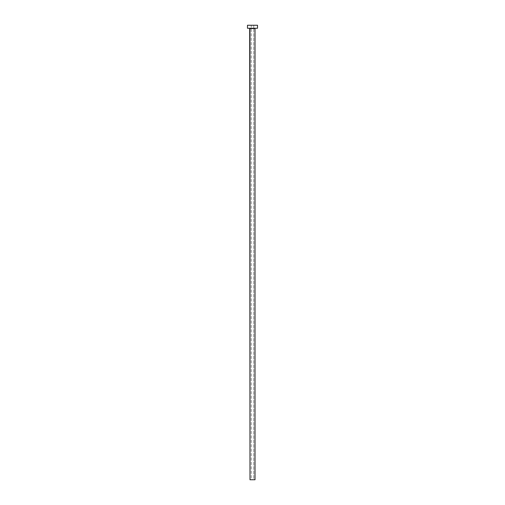 <?xml version="1.0" encoding="UTF-8"?>
<svg xmlns="http://www.w3.org/2000/svg" width="505" height="505" viewBox="0 0 505 505"><rect width="100%" height="100%" fill="white"/><g stroke="black" fill="none" stroke-linecap="round" stroke-linejoin="round"><path stroke-width="0.38" stroke-dasharray="2.52 1.89" d="M253.756 479.75L251.244 479.75L251.244 25.25L253.756 25.25L253.756 479.75L249.994 479.75L253.756 479.75L253.756 25.25L252.5 25.25L257.518 25.25L247.482 25.25L253.756 25.25L251.244 25.25L251.244 479.75L253.756 479.75M255.309 28.261L247.482 28.261L255.309 28.261M249.994 28.564L255.006 28.564L249.994 28.564"/><path stroke-width="0.76" d="M255.006 28.564L249.994 28.564L249.994 479.75L255.006 479.75L255.006 28.564L255.006 479.75L249.994 479.75L249.691 28.261L255.006 28.564M247.482 25.25L247.482 28.261L257.518 28.261L257.518 25.25L247.482 25.25L247.482 28.261L257.518 28.261L257.518 25.25L247.482 25.25"/></g></svg>

